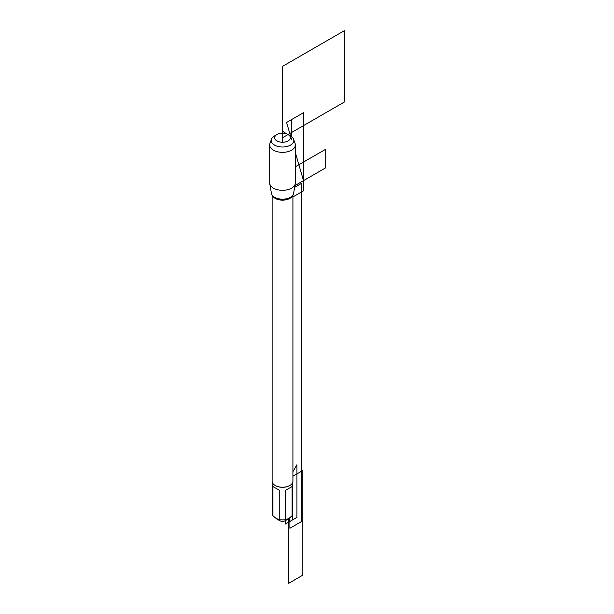 <?xml version="1.0" encoding="UTF-8"?>
<svg xmlns="http://www.w3.org/2000/svg" width="614" height="614" viewBox="0 0 614 614"><rect width="100%" height="100%" fill="white"/><g stroke="black" fill="none" stroke-linecap="round" stroke-linejoin="round"><path stroke-width="0.92" d="M290.491 135.901L288.081 134.512L290.491 135.901A11.267 6.501 180 0 1 293.553 139.178L295.081 143.43A12.833 7.406 180 0 1 295.349 144.942L295.349 182.888A12.833 7.406 180 0 1 295.288 183.624L293.599 193.395A11.129 6.424 180 0 1 292.678 195.382A11.129 6.424 180 0 1 274.65 197.301A11.129 6.424 180 0 1 272.363 195.382A11.129 6.424 180 0 1 271.442 193.395L269.753 183.624A12.833 7.406 180 0 1 269.692 182.888L269.692 144.942A12.833 7.406 180 0 1 269.96 143.43L271.488 139.178A11.267 6.501 180 0 1 274.558 135.901L276.96 134.512A7.867 4.544 0 0 0 276.96 140.928A7.867 4.544 0 0 0 288.081 140.928A7.867 4.544 0 0 0 288.081 134.512A7.867 4.544 0 0 0 276.96 134.512M295.288 183.624A12.833 7.406 180 0 1 286.838 189.864A12.833 7.406 180 0 1 273.445 188.122A12.833 7.406 180 0 1 269.753 183.624M292.51 505.015L292.525 519.935L285.464 524.011L285.464 520.618A4.16 2.402 180 0 1 281.373 521.225A4.16 2.402 180 0 1 279.577 520.618L276.292 518.715M292.51 482.888L292.51 514.164A9.985 5.764 180 0 1 292.118 515.752L288.703 518.623L285.28 519.705A9.985 5.764 180 0 1 279.761 519.705L276.346 518.623L272.923 515.752A9.985 5.764 180 0 1 272.532 514.164L272.532 482.888M289.724 485.536A9.985 5.764 180 0 1 289.585 485.62A9.985 5.764 180 0 1 275.463 485.62A9.985 5.764 180 0 1 275.456 485.62A9.985 5.764 180 0 1 275.318 485.536M279.761 519.705L279.761 490.486L272.923 486.534L272.923 515.752M292.118 515.752L292.118 486.534L285.28 490.486L285.28 519.705M272.117 195.045L272.117 481.207A10.4 6.01 0 0 0 275.164 485.451A10.4 6.01 0 0 0 289.877 485.451A10.4 6.01 0 0 0 292.924 481.207L292.924 195.045M272.923 486.534L279.761 490.486M285.28 490.486L292.118 486.534M295.349 144.942A12.833 7.406 180 0 1 282.524 152.349A12.833 7.406 180 0 1 269.692 144.942M293.553 139.178A11.267 6.501 180 0 1 287.874 146.224A11.267 6.501 180 0 1 274.558 145.096A11.267 6.501 180 0 1 271.488 139.178M282.524 142.264L282.524 131.296L292.064 137.037M292.924 471.682L296.938 464.729L296.938 517.387L289.585 521.639L289.585 518.062M289.877 517.848L289.877 528.263L301.643 521.463L301.643 183.294L294.643 187.331M292.924 476.218L302.825 470.501L302.825 575.149L288.703 583.3L288.703 518.746M286.584 122.462L291.596 139.7L286.584 122.462L303.5 112.7L303.5 180.646L295.349 152.625L303.5 180.646M295.349 166.778L325.696 149.256L325.696 167.829L294.95 185.582M282.524 137.72L344.308 102.047L344.308 30.7L282.524 66.373L282.524 137.72M291.596 136.638L291.596 119.569L303.362 112.776L303.362 190.916L292.924 196.948M292.724 195.329A10.4 6.01 180 0 1 285.533 199.903A10.4 6.01 180 0 1 275.164 198.399A10.4 6.01 180 0 1 272.324 195.329M272.363 195.382L272.823 195.981A10.622 6.132 0 0 0 275.011 197.815A10.622 6.132 0 0 0 292.218 195.981L292.678 195.382M285.464 520.618L288.757 518.715"/></g></svg>
